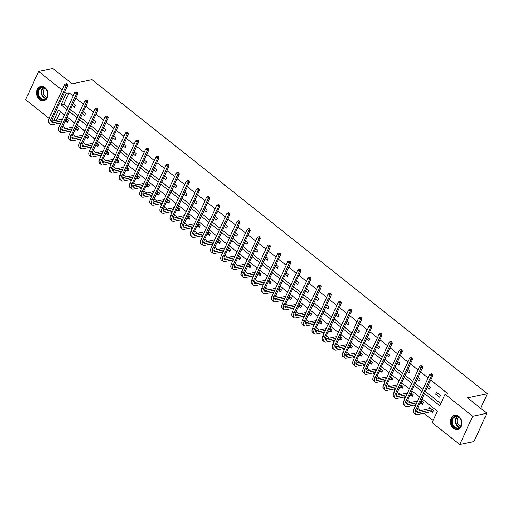 <?xml version="1.0" encoding="UTF-8"?>
<svg xmlns="http://www.w3.org/2000/svg" width="513" height="513" viewBox="0 0 513 513"><rect width="100%" height="100%" fill="white"/><g stroke="black" fill="none" stroke-linecap="round" stroke-linejoin="round"><path stroke-width="0.77" d="M44.939 87.62A7.259 5.681 78.1 0 1 47.927 95.123A7.259 5.681 78.1 0 1 43.701 100.689A7.259 5.681 78.1 0 1 39.475 99.554A7.259 5.681 78.1 0 1 36.487 92.051A7.259 5.681 78.1 0 1 40.707 86.485A7.259 5.681 78.1 0 1 44.939 87.62M458.911 416.434A7.259 5.681 78.1 0 1 461.899 423.937A7.259 5.681 78.1 0 1 457.673 429.503A7.259 5.681 78.1 0 1 453.441 428.368A7.259 5.681 78.1 0 1 450.452 420.865A7.259 5.681 78.1 0 1 454.678 415.299A7.259 5.681 78.1 0 1 458.911 416.434M49.12 118.381L25.65 99.734L38.61 71.429L52.775 68.441L72.147 83.831L91.974 79.65L487.35 393.695L467.523 397.876L486.895 413.266L473.935 441.571L459.77 444.559L432.145 422.616L437.397 411.137L422.019 398.922M58.828 123.242L60.22 124.345M62.785 126.384L65.626 128.641M68.973 131.296L70.358 132.399M72.923 134.438L75.77 136.695M79.111 139.356L80.503 140.459M83.068 142.492L85.908 144.749M89.256 147.411L90.641 148.513M93.206 150.546L96.046 152.81M99.394 155.465L100.785 156.568M103.344 158.6L106.191 160.864M109.532 163.519L110.923 164.622M113.488 166.661L116.329 168.918M119.676 171.573L121.068 172.676M123.627 174.715L126.474 176.972M129.815 179.627L131.206 180.73M133.771 182.769L136.612 185.026M139.959 187.681L141.351 188.79M143.909 190.823L146.756 193.08M150.097 195.742L151.489 196.845M154.054 198.877L156.895 201.141M160.242 203.796L161.633 204.899M164.192 206.931L167.039 209.195M170.38 211.85L171.772 212.953M174.337 214.992L177.177 217.249M180.525 219.904L181.916 221.007M184.475 223.046L187.322 225.303M190.663 227.958L192.054 229.061M194.619 231.1L197.46 233.357M200.807 236.012L202.193 237.121M204.758 239.154L207.605 241.411M210.946 244.073L212.337 245.176M214.902 247.208L217.743 249.472M221.09 252.127L222.475 253.23M225.04 255.262L227.887 257.526M231.228 260.181L232.62 261.284M235.185 263.323L238.026 265.58M241.373 268.235L242.758 269.338M245.323 271.377L248.17 273.634M251.511 276.289L252.903 277.392M255.468 279.431L258.308 281.688M261.656 284.343L263.041 285.452M265.606 287.485L268.453 289.742M271.794 292.404L273.185 293.507M275.75 295.539L278.591 297.803M281.938 300.458L283.323 301.561M285.888 303.593L288.729 305.857M292.077 308.512L293.468 309.615M296.027 311.654L298.874 313.911M302.215 316.566L303.606 317.669M306.171 319.708L309.012 321.965M312.359 324.62L313.751 325.723M316.309 327.762L319.157 330.019M322.497 332.674L323.889 333.783M326.454 335.816L329.295 338.073M332.642 340.735L334.034 341.838M336.592 343.87L339.439 346.128M342.78 348.789L344.172 349.892M346.737 351.924L349.577 354.188M352.925 356.843L354.316 357.946M356.875 359.985L359.722 362.242M363.063 364.897L364.454 366M367.019 368.039L369.86 370.296M373.207 372.951L374.599 374.054M377.158 376.093L380.005 378.35M383.346 381.005L384.737 382.108M387.302 384.147L390.143 386.404M393.49 389.066L394.875 390.169M397.44 392.201L400.287 394.459M403.628 397.12L405.02 398.223M407.585 400.255L410.426 402.519M413.773 405.174L415.158 406.277M417.723 408.316L420.57 410.573M423.911 413.228L433.1 420.525M52.653 121.183L51.755 120.472M480.655 408.31L487.35 393.695M60.412 111.693L56.43 120.388M431.516 411.708L432.574 412.542L433.453 410.631L429.548 407.534L428.971 408.797M421.378 403.654L422.436 404.488L423.308 402.577L421.141 400.852M411.24 395.594L412.292 396.434L413.17 394.523L410.996 392.798M401.095 387.539L402.154 388.379L403.026 386.469L400.858 384.744M390.957 379.485L392.009 380.325L392.887 378.414L390.714 376.689M380.813 371.431L381.871 372.271L382.743 370.354L380.575 368.635M370.675 363.377L371.726 364.211L372.605 362.3L370.431 360.575M360.53 355.323L361.588 356.157L362.46 354.246L360.293 352.521M350.392 347.263L351.443 348.103L352.322 346.192L350.148 344.467M340.247 339.208L341.305 340.048L342.177 338.138L340.01 336.413M330.109 331.154L331.161 331.994L332.039 330.083L329.865 328.358M319.965 323.1L321.023 323.94L321.895 322.023L319.727 320.304M309.826 315.046L310.878 315.886L311.757 313.969L309.589 312.244M299.682 306.992L300.74 307.826L301.612 305.915L299.445 304.19M289.544 298.932L290.595 299.772L291.474 297.861L289.306 296.136M279.399 290.877L280.457 291.717L281.329 289.807L279.162 288.082M269.261 282.823L270.313 283.663L271.191 281.752L269.024 280.027M259.116 274.769L260.174 275.609L261.053 273.692L258.879 271.973M248.978 266.715L250.03 267.555L250.908 265.638L248.741 263.913M238.834 258.661L239.892 259.495L240.77 257.584L238.596 255.859M228.695 250.607L229.753 251.441L230.626 249.53L228.458 247.805M218.557 242.546L219.609 243.386L220.487 241.476L218.314 239.751M208.413 234.492L209.471 235.332L210.343 233.421L208.175 231.696M198.274 226.438L199.326 227.278L200.205 225.361L198.031 223.642M188.13 218.384L189.188 219.224L190.06 217.307L187.893 215.588M177.992 210.33L179.043 211.164L179.922 209.253L177.748 207.528M167.847 202.276L168.905 203.11L169.777 201.199L167.61 199.474M157.709 194.215L158.761 195.055L159.639 193.144L157.465 191.42M147.564 186.161L148.623 187.001L149.495 185.09L147.327 183.365M137.426 178.107L138.478 178.947L139.356 177.03L137.183 175.311M127.282 170.053L128.34 170.893L129.212 168.976L127.044 167.257M117.144 161.999L118.195 162.833L119.074 160.922L116.906 159.197M106.999 153.945L108.057 154.779L108.929 152.868L106.762 151.143M96.861 145.884L97.912 146.724L98.791 144.813L96.624 143.089M86.716 137.83L87.774 138.67L88.646 136.759L86.479 135.034M76.578 129.776L77.63 130.616L78.508 128.705L76.341 126.98M66.433 121.722L67.492 122.562L68.37 120.645L66.196 118.926M424.475 393.567L439.846 405.783L445.104 394.305L447.939 393.708L430.683 380.005M428.118 377.972L420.545 371.951M417.98 369.911L410.4 363.897M407.841 361.857L400.262 355.842M397.697 353.803L390.117 347.782M387.559 345.749L379.979 339.728M377.414 337.695L369.835 331.674M367.276 329.641L359.696 323.62M357.131 321.58L349.552 315.566M346.993 313.526L339.414 307.511M336.849 305.472L329.275 299.451M326.71 297.418L319.131 291.397M316.566 289.364L308.993 283.343M306.428 281.31L298.848 275.289M296.283 273.249L288.71 267.235M286.145 265.195L278.565 259.18M276 257.141L268.427 251.12M265.862 249.087L258.283 243.066M255.718 241.033L248.145 235.012M245.58 232.979L238 226.958M235.435 224.918L227.862 218.904M225.297 216.864L217.717 210.849M215.159 208.81L207.579 202.795M205.014 200.756L197.434 194.735M194.876 192.702L187.296 186.681M184.731 184.648L177.152 178.627M174.593 176.587L167.014 170.572M164.449 168.533L156.869 162.518M154.31 160.479L146.731 154.464M144.166 152.425L136.593 146.404M134.028 144.371L126.448 138.35M123.883 136.317L116.31 130.296M113.745 128.263L106.165 122.241M103.6 120.202L96.027 114.187M93.462 112.148L85.883 106.133M83.318 104.094L75.744 98.073M73.179 96.04L69.069 92.776L63.817 104.254L67.928 107.518M70.486 109.551L78.066 115.572M80.631 117.605L88.204 123.627M90.769 125.659L98.349 131.681M100.914 133.72L108.487 139.735M111.052 141.774L118.631 147.789M121.196 149.828L128.769 155.843M131.334 157.882L138.914 163.903M141.479 165.936L149.052 171.958M151.617 173.99L159.197 180.012M161.762 182.051L169.335 188.066M171.9 190.105L179.479 196.12M182.044 198.159L189.618 204.174M192.183 206.213L199.762 212.235M202.321 214.267L209.9 220.289M212.465 222.321L220.045 228.343M222.604 230.375L230.183 236.397M232.748 238.436L240.328 244.451M242.886 246.49L250.466 252.505M253.031 254.544L260.61 260.566M263.169 262.598L270.749 268.62M273.314 270.652L280.887 276.674M283.452 278.706L291.031 284.728M293.596 286.767L301.169 292.782M303.734 294.821L311.314 300.836M313.879 302.875L321.452 308.897M324.017 310.929L331.597 316.951M334.162 318.983L341.735 325.005M344.3 327.037L351.88 333.059M354.445 335.098L362.018 341.113M364.583 343.152L372.162 349.167M374.727 351.206L382.3 357.228M384.865 359.26L392.445 365.282M395.004 367.314L402.583 373.336M405.148 375.369L412.728 381.39M415.286 383.429L422.866 389.444M425.431 391.483L440.808 403.693M440.455 395.331L436.557 392.233L435.678 394.144L439.583 397.242L440.455 395.331M427.271 387.462L429.439 389.187L430.317 387.277L428.143 385.552M417.127 379.408L419.301 381.133L420.173 379.222L418.005 377.497M406.989 371.354L409.156 373.079L410.034 371.168L407.861 369.443M396.844 363.3L399.018 365.025L399.89 363.108L397.722 361.389M386.706 355.246L388.873 356.965L389.752 355.054L387.578 353.329M376.561 347.192L378.735 348.911L379.607 347L377.44 345.275M366.423 339.131L368.59 340.856L369.469 338.946L367.295 337.221M356.279 331.077L358.452 332.802L359.324 330.891L357.157 329.166M346.14 323.023L348.308 324.748L349.186 322.837L347.012 321.112M335.996 314.969L338.17 316.694L339.042 314.777L336.874 313.058M325.858 306.915L328.025 308.634L328.904 306.723L326.73 304.998M315.713 298.861L317.887 300.58L318.759 298.669L316.592 296.944M305.575 290.8L307.742 292.525L308.621 290.614L306.453 288.89M295.437 282.746L297.604 284.471L298.476 282.56L296.309 280.835M285.292 274.692L287.46 276.417L288.338 274.506L286.171 272.781M275.154 266.638L277.321 268.363L278.193 266.446L276.026 264.727M265.009 258.584L267.177 260.309L268.055 258.392L265.888 256.667M254.871 250.53L257.039 252.249L257.917 250.338L255.743 248.613M244.727 242.469L246.9 244.194L247.773 242.283L245.605 240.559M234.588 234.415L236.756 236.14L237.634 234.229L235.461 232.504M224.444 226.361L226.618 228.086L227.49 226.175L225.322 224.45M214.306 218.307L216.473 220.032L217.352 218.115L215.178 216.396M204.161 210.253L206.335 211.978L207.207 210.061L205.04 208.342M194.023 202.199L196.19 203.917L197.069 202.007L194.895 200.282M183.878 194.138L186.052 195.863L186.924 193.952L184.757 192.228M173.74 186.084L175.908 187.809L176.786 185.898L174.612 184.173M163.596 178.03L165.77 179.755L166.642 177.844L164.474 176.119M153.458 169.976L155.625 171.701L156.503 169.784L154.33 168.065M143.313 161.922L145.487 163.647L146.359 161.73L144.191 160.011M133.175 153.868L135.342 155.586L136.221 153.676L134.047 151.951M123.03 145.807L125.204 147.532L126.076 145.621L123.909 143.897M112.892 137.753L115.059 139.478L115.938 137.567L113.771 135.842M102.754 129.699L104.921 131.424L105.793 129.513L103.626 127.788M92.609 121.645L94.777 123.37L95.655 121.453L93.488 119.734M82.471 113.591L84.639 115.316L85.511 113.399L83.343 111.68M72.327 105.537L74.494 107.255L75.373 105.345L73.205 103.62M486.895 413.266L472.73 416.248L459.77 444.559M38.61 71.429L62.079 90.07M64.644 92.109L66.241 93.372L60.983 104.851L66.966 109.602M69.069 92.776L66.241 93.372M445.104 394.305L472.73 416.248M69.531 111.642L77.11 117.657M79.675 119.696L87.248 125.711M89.813 127.75L97.393 133.771M99.958 135.804L107.531 141.825M110.096 143.858L117.676 149.879M120.241 151.912L127.814 157.933M130.379 159.973L137.959 165.988M140.524 168.027L148.097 174.042M150.662 176.081L158.241 182.102M160.8 184.135L168.379 190.156M170.944 192.189L178.524 198.21M181.083 200.243L188.662 206.264M191.227 208.304L198.807 214.319M201.365 216.358L208.945 222.373M211.51 224.412L219.089 230.433M221.648 232.466L229.228 238.487M231.793 240.52L239.372 246.541M241.931 248.574L249.51 254.595M252.075 256.635L259.649 262.65M262.214 264.689L269.793 270.704M272.358 272.743L279.931 278.764M282.496 280.797L290.076 286.818M292.641 288.851L300.214 294.872M302.779 296.905L310.359 302.926M312.924 304.966L320.497 310.981M323.062 313.02L330.641 319.035M333.206 321.074L340.779 327.089M343.344 329.128L350.924 335.149M353.483 337.182L361.062 343.203M363.627 345.236L371.207 351.258M373.765 353.297L381.345 359.312M383.91 361.351L391.49 367.366M394.048 369.405L401.628 375.42M404.193 377.459L411.772 383.48M414.331 385.513L421.91 391.534M64.516 114.957L58.533 110.205L53.596 120.985M419.461 396.889L411.881 390.868M409.316 388.835L401.737 382.813M399.178 380.781L391.599 374.759M389.034 372.72L381.46 366.705M378.895 364.666L371.316 358.651M368.751 356.612L361.178 350.597M358.613 348.558L351.033 342.537M348.468 340.504L340.895 334.482M338.33 332.45L330.75 326.428M328.185 324.389L320.612 318.374M318.047 316.335L310.468 310.32M307.903 308.281L300.329 302.266M297.764 300.227L290.185 294.206M287.626 292.173L280.047 286.151M277.482 284.119L269.902 278.097M267.344 276.065L259.764 270.043M257.199 268.004L249.619 261.989M247.061 259.95L239.481 253.935M236.916 251.896L229.337 245.874M226.778 243.842L219.198 237.82M216.633 235.788L209.054 229.766M206.495 227.734L198.916 221.712M196.351 219.673L188.778 213.658M186.213 211.619L178.633 205.604M176.068 203.565L168.495 197.543M165.93 195.511L158.35 189.489M155.785 187.457L148.212 181.435M145.647 179.403L138.068 173.381M135.503 171.342L127.929 165.327M125.364 163.288L117.785 157.273M115.22 155.234L107.647 149.212M105.082 147.18L97.502 141.158M94.943 139.126L87.364 133.104M84.799 131.072L77.219 125.05M74.661 123.011L67.081 116.996M63.817 104.254L60.983 104.851M438.275 393.599L435.678 394.144M432.889 411.856L431.26 411.676L432.132 409.765L418.281 412.689A4.655 2.103 -51.5 0 1 417.14 412.503A4.655 2.103 -51.5 0 1 417.197 409.457L432.767 375.452L431.35 375.753L415.78 409.759A6.983 3.155 128.5 0 0 415.69 414.331A6.983 3.155 128.5 0 0 417.402 414.6L431.26 411.676M430.606 408.374L416.703 411.388M431.747 374.278L432.312 374.163L431.664 373.644L431.093 373.765L431.747 374.278L431.35 375.753L429.727 374.458L414.158 408.47A6.983 3.155 128.5 0 0 414.068 413.036L415.69 414.331M429.727 374.458L431.093 373.765M432.312 374.163L432.767 375.452M451.645 421.872A6.284 4.918 78.1 0 1 456.48 416.088A6.284 4.918 78.1 0 1 461.61 422.744A6.284 4.918 78.1 0 1 456.775 428.522A6.284 4.918 78.1 0 1 451.645 421.872M461.527 422.648A5.816 4.553 -101.9 0 0 455.711 416.556A5.816 4.553 -101.9 0 0 452.299 421.84A5.816 4.553 -101.9 0 0 458.109 427.938A5.816 4.553 -101.9 0 0 461.527 422.648M460.732 425.944A4.579 3.585 78.1 0 1 457.147 421.109A4.579 3.585 78.1 0 1 458.911 417.319M455.352 415.209A7.214 5.649 -101.9 0 0 455.14 415.248A7.214 5.649 -101.9 0 0 450.908 421.801A7.214 5.649 -101.9 0 0 458.115 429.362A7.214 5.649 -101.9 0 0 458.327 429.317M45.022 88.326A6.284 4.918 78.1 0 1 47.049 96.976A6.284 4.918 78.1 0 1 40.296 98.656A6.284 4.918 78.1 0 1 38.27 90.006A6.284 4.918 78.1 0 1 45.022 88.326M40.751 98.214A5.816 4.553 -101.9 0 0 44.144 99.124A5.816 4.553 -101.9 0 0 47.529 94.661A5.816 4.553 -101.9 0 0 45.131 88.646A5.816 4.553 -101.9 0 0 41.745 87.736A5.816 4.553 -101.9 0 0 38.36 92.199A5.816 4.553 -101.9 0 0 40.751 98.214M46.76 97.13A4.579 3.585 78.1 0 1 45.086 96.38A4.579 3.585 78.1 0 1 43.175 92.269A4.579 3.585 78.1 0 1 44.945 88.505M41.38 86.396A7.214 5.649 -101.9 0 0 41.168 86.434A7.214 5.649 -101.9 0 0 36.974 91.962A7.214 5.649 -101.9 0 0 39.943 99.419A7.214 5.649 -101.9 0 0 44.15 100.548A7.214 5.649 -101.9 0 0 44.355 100.497M422.75 403.802L421.115 403.622L421.994 401.711L420.615 402M416.742 402.82L408.136 404.635A4.655 2.103 -51.5 0 1 406.995 404.449A4.655 2.103 -51.5 0 1 407.059 401.403L422.629 367.398L421.211 367.699L405.642 401.705A6.983 3.155 128.5 0 0 405.546 406.27A6.983 3.155 128.5 0 0 407.264 406.546L415.87 404.731M419.737 403.917L421.115 403.622M417.569 401.012L406.559 403.333M421.603 366.224L422.173 366.102L420.955 365.711L421.603 366.224L421.211 367.699L419.589 366.404L404.013 400.409A6.983 3.155 128.5 0 0 403.923 404.981L405.546 406.27M419.589 366.404L420.955 365.711M422.173 366.102L422.629 367.398M412.606 395.741L410.977 395.568L411.856 393.657L410.471 393.946M406.604 394.76L397.998 396.575A4.655 2.103 -51.5 0 1 396.857 396.395A4.655 2.103 -51.5 0 1 396.915 393.349L412.484 359.344L411.067 359.639L395.497 393.651A6.983 3.155 128.5 0 0 395.408 398.216A6.983 3.155 128.5 0 0 397.12 398.492L405.725 396.677M409.598 395.856L410.977 395.568M407.431 392.952L396.421 395.279M411.464 358.17L412.029 358.048L410.81 357.651L411.464 358.17L411.067 359.639L409.445 358.35L393.875 392.355A6.983 3.155 128.5 0 0 393.785 396.927L395.408 398.216M409.445 358.35L410.81 357.651M412.029 358.048L412.484 359.344M402.468 387.687L400.833 387.514L401.711 385.603L400.332 385.891M396.459 386.706L387.854 388.521A4.655 2.103 -51.5 0 1 386.712 388.341A4.655 2.103 -51.5 0 1 386.776 385.295L402.346 351.29L400.929 351.585L385.359 385.59A6.983 3.155 128.5 0 0 385.269 390.162A6.983 3.155 128.5 0 0 386.982 390.438L395.587 388.623M399.454 387.802L400.833 387.514M397.293 384.897L386.276 387.219M401.32 350.116L401.891 349.994L400.672 349.597L401.32 350.116L400.929 351.585L399.306 350.296L383.737 384.301A6.983 3.155 128.5 0 0 383.641 388.873L385.269 390.162M399.306 350.296L400.672 349.597M401.891 349.994L402.346 351.29M392.323 379.633L390.694 379.46L391.573 377.542L390.188 377.837M386.321 378.652L377.715 380.466A4.655 2.103 -51.5 0 1 376.574 380.287A4.655 2.103 -51.5 0 1 376.632 377.241L392.201 343.229L390.791 343.53L375.221 377.536A6.983 3.155 128.5 0 0 375.125 382.108A6.983 3.155 128.5 0 0 376.837 382.377L385.443 380.563M389.316 379.748L390.694 379.46M387.148 376.843L376.138 379.165M391.182 342.062L391.746 341.94L391.098 341.421L390.528 341.543L391.182 342.062L390.791 343.53L389.162 342.242L373.592 376.247A6.983 3.155 128.5 0 0 373.502 380.819L375.125 382.108M389.162 342.242L390.528 341.543M391.746 341.94L392.201 343.229M382.185 371.579L380.556 371.406L381.428 369.488L380.05 369.783M376.176 370.598L367.577 372.412A4.655 2.103 -51.5 0 1 366.429 372.233A4.655 2.103 -51.5 0 1 366.494 369.187L382.063 335.175L380.646 335.476L365.076 369.482A6.983 3.155 128.5 0 0 364.987 374.054A6.983 3.155 128.5 0 0 366.699 374.323L375.304 372.509M379.171 371.694L380.556 371.406M377.01 368.789L365.993 371.111M381.037 334.001L381.608 333.886L380.954 333.367L380.389 333.488L381.037 334.001L380.646 335.476L379.024 334.187L363.454 368.193A6.983 3.155 128.5 0 0 363.358 372.759L364.987 374.054M379.024 334.187L380.389 333.488M381.608 333.886L382.063 335.175M372.04 363.525L370.412 363.345L371.29 361.434L369.905 361.729M366.038 362.544L357.433 364.358A4.655 2.103 -51.5 0 1 356.291 364.179A4.655 2.103 -51.5 0 1 356.349 361.126L371.919 327.121L370.508 327.422L354.938 361.428A6.983 3.155 128.5 0 0 354.842 366A6.983 3.155 128.5 0 0 356.554 366.269L365.16 364.454M369.033 363.64L370.412 363.345M366.866 360.735L355.855 363.057M370.899 325.947L371.463 325.832L370.816 325.313L370.245 325.434L370.899 325.947L370.508 327.422L368.879 326.127L353.31 360.139A6.983 3.155 128.5 0 0 353.22 364.705L354.842 366M368.879 326.127L370.245 325.434M371.463 325.832L371.919 327.121M361.902 355.471L360.273 355.291L361.146 353.38L359.767 353.669M355.9 354.489L347.295 356.304A4.655 2.103 -51.5 0 1 346.147 356.118A4.655 2.103 -51.5 0 1 346.211 353.072L361.78 319.067L360.363 319.368L344.794 353.374A6.983 3.155 128.5 0 0 344.704 357.939A6.983 3.155 128.5 0 0 346.416 358.215L355.022 356.4M358.888 355.586L360.273 355.291M356.727 352.681L345.711 355.002M360.754 317.893L361.325 317.771L360.107 317.38L360.754 317.893L360.363 319.368L358.741 318.073L343.171 352.085A6.983 3.155 128.5 0 0 343.075 356.65L344.704 357.939M358.741 318.073L360.107 317.38M361.325 317.771L361.78 319.067M351.764 347.41L350.129 347.237L351.007 345.326L349.622 345.615M345.756 346.429L337.15 348.244A4.655 2.103 -51.5 0 1 336.009 348.064A4.655 2.103 -51.5 0 1 336.066 345.018L351.642 311.013L350.225 311.308L334.656 345.32A6.983 3.155 128.5 0 0 334.559 349.885A6.983 3.155 128.5 0 0 336.278 350.161L344.877 348.346M348.75 347.525L350.129 347.237M346.583 344.621L335.573 346.948M350.616 309.839L351.181 309.717L349.969 309.32L350.616 309.839L350.225 311.308L348.596 310.019L333.027 344.024A6.983 3.155 128.5 0 0 332.937 348.596L334.559 349.885M348.596 310.019L349.969 309.32M351.181 309.717L351.642 311.013M341.62 339.356L339.991 339.183L340.863 337.272L339.484 337.56M335.617 338.375L327.012 340.19A4.655 2.103 -51.5 0 1 325.864 340.01A4.655 2.103 -51.5 0 1 325.928 336.964L341.498 302.959L340.081 303.254L324.511 337.265A6.983 3.155 128.5 0 0 324.421 341.831A6.983 3.155 128.5 0 0 326.133 342.107L334.739 340.292M338.606 339.471L339.991 339.183M336.445 336.566L325.428 338.888M340.472 301.785L341.042 301.663L339.824 301.266L340.472 301.785L340.081 303.254L338.458 301.965L322.889 335.97A6.983 3.155 128.5 0 0 322.792 340.542L324.421 341.831M338.458 301.965L339.824 301.266M341.042 301.663L341.498 302.959M331.481 331.302L329.846 331.129L330.725 329.211L329.34 329.506M325.473 330.321L316.867 332.135A4.655 2.103 -51.5 0 1 315.726 331.956A4.655 2.103 -51.5 0 1 315.79 328.91L331.36 294.898L329.942 295.199L314.373 329.205A6.983 3.155 128.5 0 0 314.277 333.777A6.983 3.155 128.5 0 0 315.995 334.046L324.601 332.232M328.467 331.417L329.846 331.129M326.3 328.512L315.29 330.834M330.334 293.731L330.898 293.609L329.686 293.212L330.334 293.731L329.942 295.199L328.314 293.911L312.744 327.916A6.983 3.155 128.5 0 0 312.654 332.488L314.277 333.777M328.314 293.911L329.686 293.212M330.898 293.609L331.36 294.898M321.337 323.248L319.708 323.075L320.58 321.157L319.201 321.452M315.335 322.267L306.729 324.081A4.655 2.103 -51.5 0 1 305.581 323.902A4.655 2.103 -51.5 0 1 305.645 320.856L321.215 286.844L319.798 287.145L304.228 321.151A6.983 3.155 128.5 0 0 304.138 325.723A6.983 3.155 128.5 0 0 305.851 325.992L314.456 324.178M318.323 323.363L319.708 323.075M316.162 320.458L305.145 322.78M320.189 285.67L320.76 285.555L320.106 285.036L319.541 285.157L320.189 285.67L319.798 287.145L318.175 285.856L302.606 319.862A6.983 3.155 128.5 0 0 302.51 324.434L304.138 325.723M318.175 285.856L319.541 285.157M320.76 285.555L321.215 286.844M311.199 315.194L309.563 315.014L310.442 313.103L309.063 313.398M305.19 314.212L296.585 316.027A4.655 2.103 -51.5 0 1 295.443 315.848A4.655 2.103 -51.5 0 1 295.507 312.795L311.077 278.79L309.66 279.091L294.09 313.097A6.983 3.155 128.5 0 0 293.994 317.669A6.983 3.155 128.5 0 0 295.712 317.938L304.318 316.123M308.185 315.309L309.563 315.014M306.017 312.404L295.007 314.726M310.051 277.616L310.615 277.501L309.967 276.982L309.403 277.103L310.051 277.616L309.66 279.091L308.031 277.796L292.461 311.808A6.983 3.155 128.5 0 0 292.372 316.374L293.994 317.669M308.031 277.796L309.403 277.103M310.615 277.501L311.077 278.79M301.054 307.14L299.425 306.96L300.297 305.049L298.919 305.338M295.052 306.158L286.446 307.973A4.655 2.103 -51.5 0 1 285.299 307.787A4.655 2.103 -51.5 0 1 285.363 304.741L300.932 270.736L299.515 271.037L283.945 305.043A6.983 3.155 128.5 0 0 283.856 309.615A6.983 3.155 128.5 0 0 285.568 309.884L294.173 308.069M298.047 307.255L299.425 306.96M295.879 304.35L284.862 306.671M299.913 269.562L300.477 269.44L299.823 268.927L299.259 269.049L299.913 269.562L299.515 271.037L297.893 269.742L282.323 303.754A6.983 3.155 128.5 0 0 282.227 308.319L283.856 309.615M297.893 269.742L299.259 269.049M300.477 269.44L300.932 270.736M290.916 299.079L289.281 298.906L290.159 296.995L288.781 297.284M284.907 298.098L276.302 299.919A4.655 2.103 -51.5 0 1 275.16 299.733A4.655 2.103 -51.5 0 1 275.224 296.687L290.794 262.682L289.377 262.977L273.807 296.989A6.983 3.155 128.5 0 0 273.711 301.554A6.983 3.155 128.5 0 0 275.43 301.83L284.035 300.015M287.902 299.201L289.281 298.906M285.735 296.296L274.724 298.617M289.768 261.508L290.332 261.386L289.12 260.989L289.768 261.508L289.377 262.977L287.748 261.688L272.179 295.693A6.983 3.155 128.5 0 0 272.089 300.265L273.711 301.554M287.748 261.688L289.12 260.989M290.332 261.386L290.794 262.682M280.771 291.025L279.143 290.852L280.015 288.941L278.636 289.229M274.769 290.044L266.164 291.859A4.655 2.103 -51.5 0 1 265.022 291.679A4.655 2.103 -51.5 0 1 265.08 288.633L280.649 254.628L279.232 254.923L263.663 288.934A6.983 3.155 128.5 0 0 263.573 293.5A6.983 3.155 128.5 0 0 265.285 293.776L273.891 291.961M277.764 291.14L279.143 290.852M275.596 288.235L264.586 290.563M279.63 253.454L280.194 253.332L278.976 252.935L279.63 253.454L279.232 254.923L277.61 253.634L262.04 287.639A6.983 3.155 128.5 0 0 261.944 292.211L263.573 293.5M277.61 253.634L278.976 252.935M280.194 253.332L280.649 254.628M270.633 282.971L268.998 282.798L269.876 280.887L268.498 281.175M264.625 281.99L256.019 283.804A4.655 2.103 -51.5 0 1 254.878 283.625A4.655 2.103 -51.5 0 1 254.942 280.579L270.511 246.573L269.094 246.868L253.525 280.874A6.983 3.155 128.5 0 0 253.428 285.446A6.983 3.155 128.5 0 0 255.147 285.715L263.753 283.901M267.619 283.086L268.998 282.798M265.452 280.181L254.442 282.503M269.485 245.4L270.05 245.278L268.838 244.881L269.485 245.4L269.094 246.868L267.465 245.58L251.896 279.585A6.983 3.155 128.5 0 0 251.806 284.157L253.428 285.446M267.465 245.58L268.838 244.881M270.05 245.278L270.511 246.573M260.489 274.917L258.86 274.744L259.732 272.826L258.353 273.121M254.486 273.936L245.881 275.75A4.655 2.103 -51.5 0 1 244.739 275.571A4.655 2.103 -51.5 0 1 244.797 272.525L260.367 238.513L258.95 238.814L243.38 272.82A6.983 3.155 128.5 0 0 243.29 277.392A6.983 3.155 128.5 0 0 245.002 277.661L253.608 275.847M257.481 275.032L258.86 274.744M255.314 272.127L244.303 274.449M259.347 237.339L259.911 237.224L259.264 236.705L258.693 236.826L259.347 237.339L258.95 238.814L257.327 237.525L241.758 271.531A6.983 3.155 128.5 0 0 241.661 276.103L243.29 277.392M257.327 237.525L258.693 236.826M259.911 237.224L260.367 238.513M250.35 266.863L248.715 266.683L249.594 264.772L248.215 265.067M244.342 265.881L235.736 267.696A4.655 2.103 -51.5 0 1 234.595 267.517A4.655 2.103 -51.5 0 1 234.659 264.464L250.229 230.459L248.811 230.76L233.242 264.766A6.983 3.155 128.5 0 0 233.146 269.338A6.983 3.155 128.5 0 0 234.864 269.607L243.47 267.792M247.337 266.978L248.715 266.683M245.169 264.073L234.159 266.394M249.203 229.285L249.767 229.17L249.119 228.651L248.555 228.772L249.203 229.285L248.811 230.76L247.183 229.465L231.613 263.477A6.983 3.155 128.5 0 0 231.523 268.043L233.146 269.338M247.183 229.465L248.555 228.772M249.767 229.17L250.229 230.459M240.206 258.808L238.577 258.629L239.449 256.718L238.07 257.007M234.204 257.827L225.598 259.642A4.655 2.103 -51.5 0 1 224.457 259.456A4.655 2.103 -51.5 0 1 224.514 256.41L240.084 222.405L238.667 222.706L223.097 256.712A6.983 3.155 128.5 0 0 223.008 261.284A6.983 3.155 128.5 0 0 224.72 261.553L233.325 259.738M237.198 258.924L238.577 258.629M235.031 256.019L224.021 258.34M239.064 221.231L239.629 221.109L238.981 220.596L238.41 220.718L239.064 221.231L238.667 222.706L237.044 221.411L221.475 255.423A6.983 3.155 128.5 0 0 221.385 259.988L223.008 261.284M237.044 221.411L238.41 220.718M239.629 221.109L240.084 222.405M230.068 250.754L228.432 250.575L229.311 248.664L227.932 248.952M224.059 249.773L215.454 251.588A4.655 2.103 -51.5 0 1 214.312 251.402A4.655 2.103 -51.5 0 1 214.376 248.356L229.946 214.351L228.529 214.646L212.959 248.658A6.983 3.155 128.5 0 0 212.863 253.223A6.983 3.155 128.5 0 0 214.581 253.499L223.187 251.684M227.054 250.87L228.432 250.575M224.886 247.965L213.876 250.286M228.92 213.177L229.491 213.055L228.272 212.658L228.92 213.177L228.529 214.646L226.906 213.357L211.33 247.362A6.983 3.155 128.5 0 0 211.241 251.934L212.863 253.223M226.906 213.357L228.272 212.658M229.491 213.055L229.946 214.351M219.923 242.694L218.294 242.521L219.173 240.61L217.788 240.898M213.921 241.713L205.315 243.528A4.655 2.103 -51.5 0 1 204.174 243.348A4.655 2.103 -51.5 0 1 204.232 240.302L219.801 206.297L218.384 206.592L202.815 240.603A6.983 3.155 128.5 0 0 202.725 245.169A6.983 3.155 128.5 0 0 204.437 245.445L213.042 243.63M216.916 242.809L218.294 242.521M214.748 239.904L203.738 242.232M218.782 205.123L219.346 205.001L218.128 204.604L218.782 205.123L218.384 206.592L216.762 205.303L201.192 239.308A6.983 3.155 128.5 0 0 201.102 243.88L202.725 245.169M216.762 205.303L218.128 204.604M219.346 205.001L219.801 206.297M209.785 234.64L208.15 234.467L209.028 232.556L207.65 232.844M203.776 233.659L195.171 235.473A4.655 2.103 -51.5 0 1 194.029 235.294A4.655 2.103 -51.5 0 1 194.094 232.248L209.663 198.242L208.246 198.537L192.676 232.543A6.983 3.155 128.5 0 0 192.587 237.115A6.983 3.155 128.5 0 0 194.299 237.384L202.904 235.57M206.771 234.755L208.15 234.467M204.61 231.85L193.593 234.172M208.637 197.069L209.208 196.947L207.989 196.55L208.637 197.069L208.246 198.537L206.624 197.249L191.054 231.254A6.983 3.155 128.5 0 0 190.958 235.826L192.587 237.115M206.624 197.249L207.989 196.55M209.208 196.947L209.663 198.242M199.64 226.586L198.012 226.413L198.89 224.495L197.505 224.79M193.638 225.605L185.033 227.419A4.655 2.103 -51.5 0 1 183.891 227.24A4.655 2.103 -51.5 0 1 183.949 224.194L199.519 190.182L198.108 190.483L182.538 224.489A6.983 3.155 128.5 0 0 182.442 229.061A6.983 3.155 128.5 0 0 184.154 229.33L192.76 227.516M196.633 226.701L198.012 226.413M194.465 223.796L183.455 226.118M198.499 189.008L199.063 188.893L198.416 188.374L197.845 188.495L198.499 189.008L198.108 190.483L196.479 189.194L180.909 223.2A6.983 3.155 128.5 0 0 180.82 227.772L182.442 229.061M196.479 189.194L197.845 188.495M199.063 188.893L199.519 190.182M189.502 218.532L187.873 218.352L188.746 216.441L187.367 216.736M183.494 217.55L174.895 219.365A4.655 2.103 -51.5 0 1 173.747 219.186A4.655 2.103 -51.5 0 1 173.811 216.133L189.38 182.128L187.963 182.429L172.394 216.435A6.983 3.155 128.5 0 0 172.304 221.007A6.983 3.155 128.5 0 0 174.016 221.276L182.622 219.461M186.488 218.647L187.873 218.352M184.327 215.742L173.311 218.063M188.354 180.954L188.925 180.839L188.271 180.319L187.707 180.441L188.354 180.954L187.963 182.429L186.341 181.134L170.771 215.146A6.983 3.155 128.5 0 0 170.675 219.711L172.304 221.007M186.341 181.134L187.707 180.441M188.925 180.839L189.38 182.128M179.358 210.477L177.729 210.298L178.607 208.387L177.222 208.676M173.356 209.496L164.75 211.311A4.655 2.103 -51.5 0 1 163.609 211.125A4.655 2.103 -51.5 0 1 163.666 208.079L179.236 174.074L177.825 174.375L162.255 208.381A6.983 3.155 128.5 0 0 162.159 212.953A6.983 3.155 128.5 0 0 163.871 213.222L172.477 211.407M176.35 210.593L177.729 210.298M174.183 207.688L163.172 210.009M178.216 172.9L178.781 172.785L178.133 172.265L177.562 172.387L178.216 172.9L177.825 174.375L176.196 173.08L160.627 207.092A6.983 3.155 128.5 0 0 160.537 211.657L162.159 212.953M176.196 173.08L177.562 172.387M178.781 172.785L179.236 174.074M169.219 202.423L167.591 202.244L168.463 200.333L167.084 200.621M163.217 201.442L154.612 203.257A4.655 2.103 -51.5 0 1 153.464 203.071A4.655 2.103 -51.5 0 1 153.528 200.025L169.098 166.02L167.68 166.315L152.111 200.326A6.983 3.155 128.5 0 0 152.021 204.892A6.983 3.155 128.5 0 0 153.733 205.168L162.339 203.353M166.206 202.539L167.591 202.244M164.045 199.634L153.028 201.955M168.072 164.846L168.642 164.724L167.424 164.327L168.072 164.846L167.68 166.315L166.058 165.026L150.489 199.031A6.983 3.155 128.5 0 0 150.392 203.603L152.021 204.892M166.058 165.026L167.424 164.327M168.642 164.724L169.098 166.02M159.081 194.363L157.446 194.19L158.325 192.279L156.94 192.567M153.073 193.382L144.467 195.196A4.655 2.103 -51.5 0 1 143.326 195.017A4.655 2.103 -51.5 0 1 143.383 191.971L158.959 157.966L157.542 158.261L141.973 192.272A6.983 3.155 128.5 0 0 141.877 196.838A6.983 3.155 128.5 0 0 143.595 197.114L152.194 195.299M156.067 194.478L157.446 194.19M153.9 191.573L142.89 193.901M157.933 156.792L158.498 156.67L157.286 156.273L157.933 156.792L157.542 158.261L155.914 156.972L140.344 190.977A6.983 3.155 128.5 0 0 140.254 195.549L141.877 196.838M155.914 156.972L157.286 156.273M158.498 156.67L158.959 157.966M148.937 186.309L147.308 186.136L148.18 184.225L146.801 184.513M142.935 185.328L134.329 187.142A4.655 2.103 -51.5 0 1 133.181 186.963A4.655 2.103 -51.5 0 1 133.245 183.917L148.815 149.911L147.398 150.206L131.828 184.212A6.983 3.155 128.5 0 0 131.738 188.784A6.983 3.155 128.5 0 0 133.451 189.06L142.056 187.239M145.923 186.424L147.308 186.136M143.762 183.519L132.745 185.841M147.789 148.738L148.36 148.616L147.141 148.219L147.789 148.738L147.398 150.206L145.775 148.917L130.206 182.923A6.983 3.155 128.5 0 0 130.11 187.495L131.738 188.784M145.775 148.917L147.141 148.219M148.36 148.616L148.815 149.911M138.799 178.255L137.163 178.082L138.042 176.164L136.657 176.459M132.79 177.274L124.184 179.088A4.655 2.103 -51.5 0 1 123.043 178.909A4.655 2.103 -51.5 0 1 123.107 175.863L138.677 141.851L137.26 142.152L121.69 176.158A6.983 3.155 128.5 0 0 121.594 180.73A6.983 3.155 128.5 0 0 123.312 180.999L131.918 179.184M135.785 178.37L137.163 178.082M133.617 175.465L122.607 177.787M137.651 140.684L138.215 140.562L137.567 140.043L137.003 140.164L137.651 140.684L137.26 142.152L135.631 140.863L120.061 174.869A6.983 3.155 128.5 0 0 119.971 179.441L121.594 180.73M135.631 140.863L137.003 140.164M138.215 140.562L138.677 141.851M128.654 170.201L127.025 170.027L127.897 168.11L126.519 168.405M122.652 169.219L114.046 171.034A4.655 2.103 -51.5 0 1 112.898 170.855A4.655 2.103 -51.5 0 1 112.963 167.809L128.532 133.797L127.115 134.098L111.545 168.104A6.983 3.155 128.5 0 0 111.456 172.676A6.983 3.155 128.5 0 0 113.168 172.945L121.773 171.13M125.64 170.316L127.025 170.027M123.479 167.411L112.462 169.732M127.506 132.623L128.077 132.508L127.423 131.988L126.858 132.11L127.506 132.623L127.115 134.098L125.493 132.809L109.923 166.815A6.983 3.155 128.5 0 0 109.827 171.38L111.456 172.676M125.493 132.809L126.858 132.11M128.077 132.508L128.532 133.797M118.516 162.146L116.881 161.967L117.759 160.056L116.38 160.345M112.507 161.165L103.902 162.98A4.655 2.103 -51.5 0 1 102.76 162.794A4.655 2.103 -51.5 0 1 102.824 159.748L118.394 125.743L116.977 126.044L101.407 160.05A6.983 3.155 128.5 0 0 101.311 164.622A6.983 3.155 128.5 0 0 103.03 164.891L111.635 163.076M115.502 162.262L116.881 161.967M113.335 159.357L102.324 161.678M117.368 124.569L117.932 124.454L117.285 123.934L116.72 124.056L117.368 124.569L116.977 126.044L115.348 124.749L99.778 158.761A6.983 3.155 128.5 0 0 99.689 163.326L101.311 164.622M115.348 124.749L116.72 124.056M117.932 124.454L118.394 125.743M108.371 154.092L106.742 153.913L107.615 152.002L106.236 152.29M102.369 153.111L93.764 154.926A4.655 2.103 -51.5 0 1 92.616 154.74A4.655 2.103 -51.5 0 1 92.68 151.694L108.249 117.689L106.832 117.984L91.263 151.995A6.983 3.155 128.5 0 0 91.173 156.561A6.983 3.155 128.5 0 0 92.885 156.837L101.491 155.022M105.364 154.208L106.742 153.913M103.196 151.303L92.18 153.624M107.23 116.515L107.794 116.393L107.14 115.88L106.576 116.002L107.23 116.515L106.832 117.984L105.21 116.695L89.64 150.7A6.983 3.155 128.5 0 0 89.544 155.272L91.173 156.561M105.21 116.695L106.576 116.002M107.794 116.393L108.249 117.689M98.233 146.032L96.598 145.859L97.476 143.948L96.098 144.236M92.225 145.051L83.619 146.865A4.655 2.103 -51.5 0 1 82.478 146.686A4.655 2.103 -51.5 0 1 82.542 143.64L98.111 109.635L96.694 109.929L81.125 143.941A6.983 3.155 128.5 0 0 81.028 148.507A6.983 3.155 128.5 0 0 82.747 148.783L91.352 146.968M95.219 146.147L96.598 145.859M93.052 143.242L82.042 145.57M97.085 108.461L97.65 108.339L96.438 107.942L97.085 108.461L96.694 109.929L95.065 108.641L79.496 142.646A6.983 3.155 128.5 0 0 79.406 147.218L81.028 148.507M95.065 108.641L96.438 107.942M97.65 108.339L98.111 109.635M88.089 137.978L86.46 137.805L87.332 135.894L85.953 136.182M82.086 136.997L73.481 138.811A4.655 2.103 -51.5 0 1 72.339 138.632A4.655 2.103 -51.5 0 1 72.397 135.586L87.967 101.58L86.55 101.875L70.98 135.881A6.983 3.155 128.5 0 0 70.89 140.453A6.983 3.155 128.5 0 0 72.602 140.729L81.208 138.914M85.081 138.093L86.46 137.805M82.914 135.188L71.903 137.51M86.947 100.407L87.511 100.285L86.293 99.888L86.947 100.407L86.55 101.875L84.927 100.586L69.358 134.592A6.983 3.155 128.5 0 0 69.261 139.164L70.89 140.453M84.927 100.586L86.293 99.888M87.511 100.285L87.967 101.58M77.95 129.924L76.315 129.751L77.194 127.833L75.815 128.128M71.942 128.943L63.336 130.757A4.655 2.103 -51.5 0 1 62.195 130.578A4.655 2.103 -51.5 0 1 62.259 127.532L77.829 93.52L76.411 93.821L60.842 127.827A6.983 3.155 128.5 0 0 60.746 132.399A6.983 3.155 128.5 0 0 62.464 132.668L71.07 130.853M74.936 130.039L76.315 129.751M72.769 127.134L61.759 129.456M76.803 92.353L77.367 92.231L76.155 91.833L76.803 92.353L76.411 93.821L74.783 92.532L59.213 126.538A6.983 3.155 128.5 0 0 59.123 131.11L60.746 132.399M74.783 92.532L76.155 91.833M77.367 92.231L77.829 93.52M67.806 121.87L66.177 121.696L67.049 119.779L65.67 120.074M61.804 120.888L53.198 122.703A4.655 2.103 -51.5 0 1 52.057 122.524A4.655 2.103 -51.5 0 1 52.114 119.478L67.684 85.466L66.267 85.767L50.697 119.773A6.983 3.155 128.5 0 0 50.607 124.345A6.983 3.155 128.5 0 0 52.32 124.614L60.925 122.799M64.798 121.985L66.177 121.696M62.631 119.08L51.621 121.401M66.664 84.292L67.229 84.177L66.581 83.657L66.01 83.779L66.664 84.292L66.267 85.767L64.644 84.478L49.075 118.484A6.983 3.155 128.5 0 0 48.979 123.049L50.607 124.345M64.644 84.478L66.01 83.779M67.229 84.177L67.684 85.466M418.281 412.689L416.703 411.432M415.78 409.759L414.158 408.47M459.52 427.303A5.816 4.553 78.1 0 1 455.249 421.218A5.816 4.553 78.1 0 1 457.256 416.562M457.628 416.665A5.624 4.405 -101.9 0 0 455.679 421.173A5.624 4.405 -101.9 0 0 459.821 427.06M45.554 98.49A5.816 4.553 78.1 0 1 43.708 97.592A5.816 4.553 78.1 0 1 43.284 87.749M43.663 87.851A5.624 4.405 -101.9 0 0 44.06 97.374A5.624 4.405 -101.9 0 0 45.856 98.246M408.136 404.635L406.559 403.378M405.642 401.705L404.013 400.409M397.998 396.575L396.421 395.324M395.497 393.651L393.875 392.355M387.854 388.521L386.276 387.27M385.359 385.59L383.737 384.301M377.715 380.466L376.138 379.216M375.221 377.536L373.592 376.247M367.577 372.412L365.993 371.155M365.076 369.482L363.454 368.193M357.433 364.358L355.855 363.101M354.938 361.428L353.31 360.139M347.295 356.304L345.711 355.047M344.794 353.374L343.171 352.085M337.15 348.244L335.573 346.993M334.656 345.32L333.027 344.024M327.012 340.19L325.428 338.939M324.511 337.265L322.889 335.97M316.867 332.135L315.29 330.885M314.373 329.205L312.744 327.916M306.729 324.081L305.152 322.824M304.228 321.151L302.606 319.862M296.585 316.027L295.007 314.77M294.09 313.097L292.461 311.808M286.446 307.973L284.869 306.716M283.945 305.043L282.323 303.754M276.302 299.919L274.724 298.662M273.807 296.989L272.179 295.693M266.164 291.859L264.586 290.608M263.663 288.934L262.04 287.639M256.019 283.804L254.442 282.554M253.525 280.874L251.896 279.585M245.881 275.75L244.303 274.5M243.38 272.82L241.758 271.531M235.736 267.696L234.159 266.439M233.242 264.766L231.613 263.477M225.598 259.642L224.021 258.385M223.097 256.712L221.475 255.423M215.454 251.588L213.876 250.331M212.959 248.658L211.33 247.362M205.315 243.528L203.738 242.277M202.815 240.603L201.192 239.308M195.171 235.473L193.593 234.223M192.676 232.543L191.054 231.254M185.033 227.419L183.455 226.169M182.538 224.489L180.909 223.2M174.895 219.365L173.311 218.108M172.394 216.435L170.771 215.146M164.75 211.311L163.172 210.054M162.255 208.381L160.627 207.092M154.612 203.257L153.028 202M152.111 200.326L150.489 199.031M144.467 195.196L142.89 193.946M141.973 192.272L140.344 190.977M134.329 187.142L132.745 185.892M131.828 184.212L130.206 182.923M124.184 179.088L122.607 177.838M121.69 176.158L120.061 174.869M114.046 171.034L112.469 169.777M111.545 168.104L109.923 166.815M103.902 162.98L102.324 161.723M101.407 160.05L99.778 158.761M93.764 154.926L92.186 153.669M91.263 151.995L89.64 150.7M83.619 146.865L82.042 145.615M81.125 143.941L79.496 142.646M73.481 138.811L71.903 137.561M70.98 135.881L69.358 134.592M63.336 130.757L61.759 129.507M60.842 127.827L59.213 126.538M53.198 122.703L51.621 121.446M50.697 119.773L49.075 118.484"/></g></svg>

